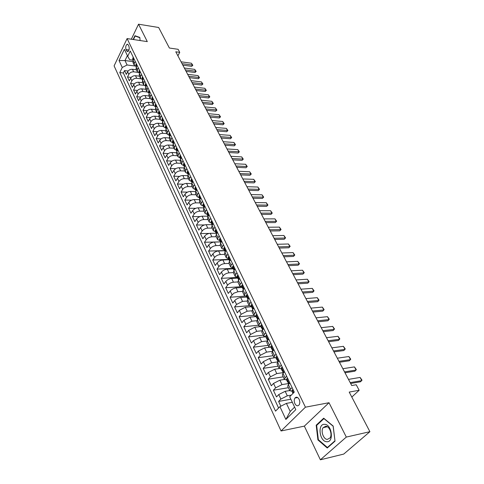 <?xml version="1.0" encoding="UTF-8"?>
<svg xmlns="http://www.w3.org/2000/svg" width="484" height="484" viewBox="0 0 484 484"><rect width="100%" height="100%" fill="white"/><g stroke="black" fill="none" stroke-linecap="round" stroke-linejoin="round"><path stroke-width="0.73" d="M299.148 399.354C297.769 397.025 296.371 396.584 294.956 398.036C294.018 399.602 293.994 401.46 294.883 403.608C296.262 405.967 297.672 406.409 299.106 404.926C300.026 403.353 300.044 401.496 299.148 399.354M320.378 459.8L343.737 454.077L369.903 431.692L346.308 437.076L329.017 402.718L305.428 407.183L281.053 430.972L304.345 426.132L320.378 459.8L346.308 437.076M305.428 407.183L127.098 38.587L114.097 65.891L281.053 430.972M127.098 38.587L147.299 41.618L138.539 24.2L131.321 39.216M138.539 24.2L158.655 27.491L169.382 48.019L178.124 49.307L179.739 52.357L175.783 51.788L351.729 385.536L356.218 384.75L359.152 390.273L349.206 392.082L369.903 431.692M136.409 69.763L132.447 69.266C130.305 69.188 128.696 70.023 127.619 71.759L126.318 74.409L124.533 70.573L128.115 71.015M137.795 72.34L133.663 71.832C131.521 71.759 129.906 72.594 128.823 74.336L127.516 76.98L131.188 77.416M127.516 76.98L129.325 80.864L130.644 78.22C131.733 76.478 133.354 75.637 135.502 75.71L139.477 76.182M142.586 82.691L138.599 82.232C136.44 82.171 134.806 83.018 133.705 84.76L132.368 87.404L130.535 83.472L134.31 83.895M145.738 89.28L141.733 88.844C139.561 88.796 137.922 89.643 136.809 91.385L135.453 94.029L133.596 90.042L137.48 90.46M148.933 95.959L144.91 95.542C142.732 95.505 141.08 96.358 139.949 98.101L138.581 100.745L136.7 96.703L140.693 97.109M152.164 102.723L148.128 102.33C145.938 102.299 144.274 103.159 143.137 104.901L141.745 107.545L139.84 103.455L143.954 103.848M155.449 109.584L151.389 109.209C149.193 109.19 147.517 110.056 146.368 111.798L144.958 114.436L143.022 110.291L147.263 110.673M158.788 116.535L154.698 116.178C152.49 116.172 150.802 117.043 149.635 118.786L148.207 121.423L146.253 117.219L150.621 117.594M162.188 123.577L158.044 123.245C155.83 123.251 154.136 124.128 152.956 125.87L151.504 128.502L149.526 124.243L154.033 124.6M165.649 130.722L161.444 130.408C159.218 130.426 157.506 131.303 156.314 133.046L154.85 135.683L152.835 131.364L157.5 131.702M169.17 137.964L164.887 137.668C162.654 137.698 160.93 138.587 159.726 140.324L158.238 142.955L156.199 138.581L161.021 138.902M172.752 145.303L168.378 145.031C166.133 145.073 164.403 145.962 163.181 147.705L161.674 150.336L159.605 145.896L164.602 146.204M176.4 152.744L171.917 152.496C169.666 152.551 167.918 153.446 166.684 155.189L165.153 157.814L163.06 153.313L168.244 153.597M180.115 160.295L175.511 160.065C173.242 160.131 171.487 161.039 170.235 162.775L168.686 165.395L166.563 160.833L171.947 161.093M183.902 167.948L179.153 167.742C176.878 167.827 175.105 168.734 173.841 170.471L172.268 173.091L170.114 168.462L175.722 168.698M187.762 175.704L182.843 175.529C180.556 175.625 178.778 176.539 177.495 178.275L175.898 180.889L173.714 176.194L179.564 176.4M191.694 183.575L186.588 183.424C184.295 183.539 182.498 184.458 181.197 186.195L179.582 188.802L177.368 184.041L183.478 184.216M195.711 191.561L190.387 191.44C188.082 191.567 186.273 192.493 184.961 194.229L183.321 196.825L181.07 191.997L187.477 192.136M199.807 199.656L194.241 199.571C191.93 199.71 190.109 200.648 188.778 202.379L187.114 204.968L184.834 200.067L191.561 200.17M203.982 207.866L198.156 207.817C195.832 207.975 193.993 208.919 192.65 210.643L190.962 213.232L188.645 208.259L195.748 208.314M208.035 216.191L202.124 216.191C199.795 216.366 197.944 217.31 196.577 219.034L194.864 221.618L192.517 216.572L200.043 216.572M212.173 224.643L206.154 224.685C203.812 224.878 201.949 225.828 200.564 227.553L198.827 230.124L196.444 225.006L204.49 224.945M216.457 233.899L215.955 232.03L216.36 233.227L210.244 233.312C207.89 233.518 206.015 234.48 204.611 236.198L202.85 238.763L200.43 233.566L209.179 233.433M220.371 241.927L214.4 242.061C212.034 242.29 210.141 243.258 208.719 244.971L206.934 247.53L204.478 242.254L220.329 241.885M224.552 250.766L218.611 250.954C216.239 251.196 214.327 252.17 212.893 253.882L211.078 256.429L208.58 251.069L224.455 250.573M228.847 259.739L222.894 259.975C220.504 260.235 218.587 261.221 217.128 262.927L215.283 265.462L212.754 260.023L228.684 259.394M233.215 268.85L227.238 269.14C224.842 269.419 222.906 270.411 221.424 272.111L219.554 274.64L216.983 269.116L232.973 268.348M237.65 278.1L231.654 278.445C229.247 278.748 227.292 279.746 225.792 281.44L223.898 283.957L221.285 278.348L237.329 277.441M242.157 287.502L235.702 287.944L233.318 288.658L230.795 290.297L228.303 293.419L225.653 287.726L241.135 286.709M246.731 297.049L240.252 297.551L237.856 298.283L235.315 299.923L232.78 303.032L230.088 297.249L244.843 296.147M251.377 306.741L245.315 307.261L239.32 310.323L237.329 312.803L234.589 306.923L249.199 305.7M256.103 316.596L250.016 317.171L243.972 320.257L241.952 322.725L239.169 316.754L253.816 315.386M260.9 326.609L254.796 327.244L248.697 330.354L246.646 332.81L243.815 326.736L258.523 325.224M265.764 332.823L264.355 334.462L263.756 336.174L265.776 336.767L259.654 337.487L253.501 340.621L251.42 343.059L248.546 336.888L263.296 335.218M269.642 347.264L264.591 347.893L258.389 351.051L256.266 353.477L253.35 347.203L268.154 345.376M274.337 357.833L269.606 358.475L263.356 361.657L261.197 364.065L258.232 357.688L273.091 355.704M279.286 368.566L274.712 369.238L268.402 372.444L266.212 374.834L263.193 368.348L278.106 366.194M286.443 379.886L284.441 379.45L279.897 380.176L273.539 383.413L271.312 385.778L268.245 379.19L283.201 376.861M289.741 390.534L285.179 391.308L278.76 394.563L276.497 396.916L273.375 390.213L288.385 387.702M126.009 49.556L126.675 50.941L127.794 51.619C129.174 50.439 129.549 48.66 128.919 46.282L128.248 44.891L127.141 44.225C125.761 45.393 125.386 47.172 126.009 49.556L128.98 49.973M132.834 61.583L124.993 60.554L127.08 64.989L122.258 67.482L119.796 72.564L275.535 411.14L279.927 406.675L285.863 419.44L295.803 409.639L289.68 396.765L294.272 392.101L130.25 51.014L127.703 56.265L129.67 59.695L133.173 60.155M122.258 67.482L119.016 60.512L124.388 49.295L127.703 56.265M291.308 395.113L287.314 395.809L285.179 391.308M288.222 383.594L281.997 384.605L279.897 380.176M282.977 372.65L276.775 373.594L274.712 369.238M277.816 361.893L271.639 362.758L269.606 358.475M272.613 351.324L266.587 352.11L264.591 347.893M267.228 340.96L261.614 341.631L259.654 337.487M262.001 330.747L256.732 331.322L254.796 327.244M256.919 320.692L251.922 321.182L250.016 317.171M251.97 310.782L247.191 311.206L245.315 307.261M247.149 301.018L242.532 301.387L240.687 297.503M242.442 291.41L237.946 291.725L236.138 287.901M237.856 281.942L233.439 282.208L231.654 278.445M235.115 269.08L233.839 270.774L233.373 272.613L228.993 272.843L227.238 269.14M228.986 263.435L224.624 263.623L222.894 259.975M224.661 254.39L220.317 254.542L218.611 250.954M220.408 245.485L216.076 245.6L214.4 242.061M216.215 236.718L211.901 236.797L210.244 233.312M212.083 228.073L207.787 228.121L206.154 224.685M208.011 219.561L203.734 219.573L202.124 216.191M204.006 211.175L199.735 211.151L198.156 207.817M200.049 202.905L195.802 202.857L194.241 199.571M196.159 194.762L191.924 194.677L190.387 191.44M192.317 186.727L188.101 186.618L186.588 183.424M188.536 178.814L184.337 178.675L182.843 175.529M184.803 171.009L180.623 170.846L179.153 167.742M181.131 163.32L176.956 163.12L175.511 160.065M177.501 155.733L173.351 155.509L171.917 152.496M173.925 148.249L169.787 148.001L168.378 145.031M170.398 140.874L166.278 140.602L164.887 137.668M166.919 133.596L162.818 133.3L161.444 130.408M163.489 126.421L159.399 126.1L158.044 123.245M160.107 119.336L156.029 118.991L154.698 116.178M156.768 112.348L152.708 111.985L151.389 109.209M153.47 105.458L149.429 105.07L148.128 102.33M150.221 98.651L146.192 98.246L144.91 95.542M147.027 91.942L142.998 91.512L141.733 88.844M143.893 85.323L139.846 84.869L138.599 82.232M140.814 78.789L136.736 78.305L135.502 75.71M124.533 70.573L123.347 72.993L278.59 408.03M287.314 395.809L280.877 399.082L278.596 401.424L280.829 406.215M273.375 390.213L275.62 387.847L281.997 384.605M268.245 379.19L270.447 376.806L276.775 373.594M263.193 368.348L265.365 365.952L271.639 362.758M258.232 357.688L260.368 355.274L266.587 352.11M253.35 347.203L255.449 344.771L261.614 341.631M248.546 336.888L250.609 334.444L256.732 331.322M243.815 326.736L245.854 324.28L251.922 321.182M239.169 316.754L241.171 314.273L247.191 311.206M234.589 306.923L236.561 304.436L242.532 301.387M230.088 297.249L233.742 293.237L237.946 291.725M225.653 287.726L227.559 285.209C229.065 283.521 231.025 282.517 233.439 282.208M221.285 278.348L223.166 275.826C224.655 274.125 226.597 273.133 228.993 272.843M216.983 269.116L218.841 266.581C220.305 264.881 222.235 263.895 224.624 263.623M212.754 260.023L214.575 257.482C216.021 255.776 217.939 254.796 220.317 254.542M208.58 251.069L210.383 248.516C211.811 246.804 213.704 245.836 216.076 245.6M204.478 242.254L206.244 239.689C207.654 237.977 209.542 237.009 211.901 236.797M200.43 233.566L202.173 230.995C203.564 229.277 205.434 228.315 207.787 228.121M196.444 225.006L198.162 222.428C199.535 220.704 201.392 219.754 203.734 219.573M192.517 216.572L194.211 213.988C195.566 212.258 197.411 211.314 199.735 211.151M188.645 208.259L190.315 205.67C191.658 203.939 193.485 203.002 195.802 202.857M184.834 200.067L186.479 197.472C187.804 195.742 189.619 194.81 191.924 194.677M181.07 191.997L182.698 189.395C184.005 187.659 185.802 186.733 188.101 186.618M177.368 184.041L178.971 181.433C180.26 179.697 182.044 178.778 184.337 178.675M173.714 176.194L175.293 173.581C176.569 171.844 178.342 170.931 180.623 170.846M170.114 168.462L171.669 165.843C172.927 164.106 174.694 163.199 176.956 163.12M166.563 160.833L168.099 158.214C169.339 156.471 171.088 155.57 173.351 155.509M163.06 153.313L164.572 150.687C165.8 148.945 167.543 148.05 169.787 148.001M159.605 145.896L161.099 143.264C162.315 141.522 164.04 140.638 166.278 140.602M156.199 138.581L157.675 135.95C158.873 134.207 160.585 133.324 162.818 133.3M152.835 131.364L154.293 128.726C155.479 126.983 157.179 126.106 159.399 126.1M149.526 124.243L150.96 121.605C152.127 119.863 153.821 118.991 156.029 118.991M146.253 117.219L147.668 114.581C148.824 112.839 150.506 111.973 152.708 111.985M143.022 110.291L144.426 107.648C145.569 105.905 147.233 105.046 149.429 105.07M139.84 103.455L141.219 100.811C142.35 99.069 144.008 98.21 146.192 98.246M136.7 96.703L138.061 94.059C139.18 92.317 140.826 91.47 142.998 91.512M133.596 90.042L134.939 87.398C136.046 85.656 137.68 84.809 139.846 84.869M130.535 83.472L131.866 80.822C132.955 79.08 134.582 78.245 136.736 78.305M135.236 61.383L134.358 63.156L134.25 65.243L136.234 66.55M134.001 58.812L133.13 60.585L133.015 62.672L134.25 65.243M137.105 65.267L136.222 67.04L136.101 69.121L137.347 71.729L137.468 69.648L138.357 67.875M140.251 71.814L139.356 73.58L139.229 75.661L140.487 78.299L140.62 76.224L141.522 74.451M143.439 78.444L142.532 80.211L142.393 82.286L143.675 84.96L143.815 82.891L144.728 81.118M146.67 85.16L145.751 86.932L145.605 88.995L146.9 91.706L147.051 89.643L147.977 87.876M149.943 91.972L149.012 93.739L148.854 95.802L150.167 98.548L150.33 96.485L151.268 94.719M153.265 98.869L152.321 100.642L152.151 102.699L153.482 105.482L153.658 103.425L154.602 101.658M156.628 105.869L155.673 107.636L155.491 109.687L156.84 112.506L157.028 110.461L157.984 108.694M160.041 112.96L159.067 114.726L158.879 116.771L160.246 119.633L160.44 117.588L161.414 115.827M163.495 120.153L162.515 121.914L162.309 123.952L163.701 126.856L163.907 124.818L164.893 123.057M167.004 127.443L166.006 129.204L165.794 131.237L167.198 134.177L167.416 132.15L168.42 130.39M170.556 134.836L169.551 136.597L169.321 138.624L170.749 141.606L170.979 139.586L171.995 137.825M174.167 142.332L173.139 144.093L172.903 146.107L174.349 149.132L174.591 147.124L175.619 145.363M177.822 149.943L176.781 151.698L176.533 153.706L178.003 156.774L178.257 154.771L179.298 153.017M181.53 157.657L180.478 159.411L180.217 161.408L181.706 164.524L181.972 162.527L183.031 160.773M185.293 165.486L184.229 167.234L183.95 169.225L185.463 172.383L185.741 170.398L186.818 168.644M189.117 173.423L188.028 175.172L187.744 177.15L189.274 180.357L189.565 178.378L190.66 176.63M192.989 181.482L191.888 183.224L191.585 185.197L193.14 188.445L193.449 186.479L194.556 184.737M196.921 189.655L195.808 191.398L195.488 193.358L197.067 196.655L197.387 194.701L198.513 192.965M200.914 197.956L199.777 199.692L199.45 201.64L201.048 204.992L201.386 203.044L202.524 201.314M204.962 206.378L203.812 208.114L203.468 210.05L205.089 213.45L205.446 211.514L206.601 209.784M209.076 214.932L207.908 216.657L207.545 218.58L209.197 222.035L209.566 220.111L210.734 218.387M213.25 223.614L212.065 225.338L211.689 227.244L213.359 230.747L213.746 228.841L214.938 227.123M217.485 232.429L216.287 234.147L215.888 236.041L217.588 239.598L217.994 237.704L219.204 235.992M221.793 241.377L220.571 243.089L220.159 244.971L221.884 248.582L222.307 246.707L223.535 244.995M226.161 250.47L224.927 252.176L224.497 254.046L226.246 257.712L226.687 255.848L227.934 254.142M230.602 259.702L229.343 261.402L228.902 263.254L230.68 266.98L231.134 265.135L232.399 263.435M237.208 277.187L235.182 276.394L235.654 274.567L236.936 272.873M239.695 278.615L238.4 280.296L237.916 282.118L239.755 285.965L240.245 284.15L241.552 282.468M244.353 288.295L243.035 289.976L242.532 291.773L244.402 295.682L244.91 293.891L246.235 292.215M249.085 298.138L247.748 299.808L247.221 301.592L249.121 305.561L249.653 303.783L251.002 302.119M253.894 308.139L252.533 309.802L251.989 311.563L253.918 315.598L254.475 313.844L255.842 312.186M258.783 318.303L257.403 319.96L256.835 321.703L258.795 325.805L259.37 324.068L260.761 322.417M263.756 328.642L262.352 330.282L261.759 332.006L263.756 336.174M268.808 339.151L267.38 340.784L266.769 342.484L268.795 346.726L269.419 345.031L270.852 343.404M273.95 349.841L272.498 351.463L271.863 353.139L273.926 357.446L274.567 355.782L276.031 354.167M279.177 360.707L277.701 362.316L277.042 363.968L279.135 368.354L279.806 366.715L281.295 365.111M284.495 371.766L282.989 373.364L282.311 374.991L284.441 379.45L285.13 377.835L286.643 376.243M289.904 383.013L288.373 384.599L287.665 386.202L289.837 390.739L290.551 389.148L292.094 387.569M134.836 65.981L127.08 64.989M351.814 397.074L359.152 390.273M177.9 55.805L179.739 52.357M127.389 55.606L124.993 60.554L119.016 60.512M292.312 402.307L286.419 403.378L290.225 411.454L294.599 407.111M123.347 72.993L119.796 72.564M278.596 401.424L290.854 399.233M139.338 73.023L137.347 71.729M142.484 79.582L140.487 78.299M145.672 86.231L143.675 84.96M148.897 92.964L146.9 91.706M152.17 99.795L150.167 98.548M155.491 106.71L153.482 105.482M158.849 113.722L156.84 112.506M162.255 120.831L160.246 119.633M165.716 128.042L163.701 126.856M169.218 135.345L167.198 134.177M172.77 142.756L170.749 141.606M176.37 150.27L174.349 149.132M180.024 157.893L178.003 156.774M183.726 165.619L181.706 164.524M187.489 173.46L185.463 172.383M191.301 181.415L189.274 180.357M195.167 189.486L193.14 188.445M199.093 197.678L197.067 196.655M203.08 205.984L201.048 204.992M207.122 214.424L205.089 213.45M211.224 222.985L209.197 222.035M215.392 231.673L213.359 230.747M219.621 240.5L217.588 239.598M223.917 249.46L221.884 248.582M228.279 258.559L226.246 257.712M232.713 267.797L230.68 266.98M241.782 286.722L239.755 285.965M246.429 296.414L244.402 295.682M251.148 306.257L249.121 305.561M255.945 316.264L253.918 315.598M260.815 326.434L258.795 325.805M270.81 347.276L268.795 346.726M275.934 357.966L273.926 357.446M281.143 368.832L279.135 368.354M279.927 406.675L286.419 403.378M291.834 391.132L289.837 390.739M285.863 419.44L290.225 411.454M140.088 40.535L139.809 37.431L134.951 35.707L133.13 39.488M329.017 402.718L304.345 426.132M335.019 441.148L333.186 426.047L323.693 418.194L316.185 425.2L317.921 439.92L327.257 448.015L335.019 441.148M318.49 439.793L317.921 439.92M317.081 425.012L316.185 425.2M133.372 57.511L132.816 57.965L132.767 59.314L133.251 60.331L133.554 59.72M181.07 61.819L191.398 63.229L192.844 65.267L192.384 65.068L191.682 66.332L182.825 65.146M191.398 63.229L192.384 65.068L182.044 63.67M192.844 65.267L191.682 66.332M137.904 40.208L135.472 39.839M133.451 39.537L135.145 36.04L139.834 37.71M136.446 36.239L135.145 36.04M324.625 424.335C317.28 423.579 319.398 441.565 326.706 441.729C334.214 442.709 331.97 424.226 324.625 424.335M325.75 426.259L323.161 427.638C320.511 431.014 323.445 439.399 327.323 439.411L330.009 437.978C332.629 434.517 329.568 426.156 325.75 426.259M334.91 440.845L327.396 447.5L318.345 439.672L316.663 425.4L323.941 418.612L333.137 426.222L334.982 440.833M327.995 447.361L327.396 447.5M136.458 63.918L135.895 64.366L135.835 65.715L136.349 66.786M136.651 66.181L136.306 66.163L136.355 66.768M184.337 68.014L194.701 69.375L196.159 71.432L195.699 71.239L194.985 72.503L186.098 71.36M194.701 69.375L195.699 71.239L185.324 69.89M196.159 71.432L194.985 72.503M139.58 70.41L139.005 70.858L138.944 72.195L139.483 73.326L139.525 72.467L139.785 72.733L139.428 72.667M187.647 74.288L198.041 75.601L199.511 77.67L199.051 77.488L198.331 78.753L189.419 77.652M198.041 75.601L199.051 77.488L188.645 76.188M199.511 77.67L198.331 78.753M142.738 76.986L142.163 77.428L142.09 78.765L142.665 79.957L142.586 79.255L142.962 79.37M190.992 80.647L201.429 81.911L202.905 83.986L202.451 83.817L201.719 85.081L192.777 84.022M201.429 81.911L202.451 83.817L192.009 82.57M202.905 83.986L201.719 85.081M145.944 83.653L145.357 84.089L145.285 85.426L145.884 86.678L145.89 85.741L146.18 86.104M194.387 87.084L204.853 88.294L206.341 90.387L205.894 90.224L205.149 91.488L196.177 90.478M204.853 88.294L205.894 90.224L195.415 89.032M206.341 90.387L205.149 91.488M149.193 90.405L148.6 90.841L148.515 92.172L149.145 93.485L149.132 92.511L149.441 92.928M197.823 93.606L208.326 94.761L209.82 96.867L209.378 96.715L208.628 97.98L199.626 97.018M208.326 94.761L209.378 96.715L198.863 95.578M209.82 96.867L208.628 97.98M152.484 97.254L151.885 97.677L151.794 99.008L152.454 100.382M152.744 99.849L152.418 99.371L152.424 100.315M201.308 100.206L211.841 101.307L213.347 103.425L212.906 103.292L212.149 104.556L203.117 103.636M211.841 101.307L212.906 103.292L202.36 102.203M213.347 103.425L212.149 104.556M155.824 104.193L155.213 104.611L155.116 105.935L155.812 107.375M156.084 106.867L155.751 106.323L155.751 107.267M204.835 106.897L215.404 107.944L216.917 110.074L216.481 109.953L215.713 111.217L206.65 110.346M215.404 107.944L216.481 109.953L205.9 108.924M216.917 110.074L215.713 111.217M159.206 111.223L158.589 111.641L158.486 112.96L159.218 114.46M159.472 113.988L159.127 113.377L159.127 114.309M208.41 113.68L219.01 114.666L220.535 116.807L220.105 116.698L219.325 117.963L210.237 117.14M219.01 114.666L220.105 116.698L209.487 115.73M220.535 116.807L219.325 117.963M162.636 118.356L162.007 118.768L161.898 120.08L162.666 121.641M162.908 121.206L162.551 120.522L162.551 121.448M212.028 120.546L222.67 121.472L224.201 123.632L223.771 123.535L222.985 124.793L213.868 124.025M222.67 121.472L223.771 123.535L213.123 122.621M224.201 123.632L222.985 124.793M166.109 125.586L165.474 125.991L165.359 127.298L166.169 128.919M166.387 128.532L166.024 127.77L166.024 128.683M215.701 127.504L226.373 128.369L227.916 130.547L227.492 130.456L226.694 131.721L217.546 131.007M226.373 128.369L227.492 130.456L216.808 129.615M227.916 130.547L226.694 131.721M169.636 132.918L168.995 133.312L168.868 134.619L169.721 136.294M169.908 135.968L169.539 135.115L169.539 136.022M219.415 134.558L230.124 135.363L231.679 137.547L231.261 137.48L230.451 138.739L221.273 138.079M230.124 135.363L231.261 137.48L220.541 136.694M231.679 137.547L230.451 138.739M173.212 140.354L172.558 140.741L172.425 142.042L173.326 143.778M173.478 143.512L173.109 142.568L173.109 143.464M223.184 141.709L233.929 142.447L235.49 144.649L235.079 144.589L234.262 145.847L225.048 145.242M233.929 142.447L235.079 144.589L224.328 143.875M235.49 144.649L234.262 145.847M176.835 147.892L176.176 148.273L176.037 149.568L176.987 151.359M177.096 151.171L176.733 150.125L176.727 151.014M227.008 148.957L237.783 149.623L239.356 151.843L238.951 151.801L238.122 153.053L228.878 152.508M237.783 149.623L238.951 151.801L228.164 151.147M239.356 151.843L238.122 153.053M180.514 155.539L179.842 155.915L179.691 157.203L180.695 159.048M180.756 158.952L180.399 157.784L180.393 158.667M230.88 156.302L241.691 156.901L243.27 159.133L242.03 160.361L232.762 159.871M241.691 156.901L242.871 159.103L232.048 158.522M243.27 159.133L242.03 160.361M184.241 163.296L183.563 163.665L183.406 164.947L184.464 166.847M184.477 166.829L184.126 165.558L184.12 166.436M234.807 163.749L245.648 164.276L247.245 166.526L245.993 167.767L236.7 167.337M245.648 164.276L246.846 166.508L235.992 166M247.245 166.526L245.993 167.767M188.028 171.161L187.338 171.524L187.175 172.806L188.258 174.73M188.258 174.809L187.901 173.447L187.895 174.313M238.781 171.3L249.665 171.753L251.269 174.016L250.016 175.268L240.687 174.906M249.665 171.753L250.881 174.016L239.991 173.581M251.269 174.016L250.016 175.268M191.87 179.147L191.168 179.503L190.992 180.774L192.106 182.728M192.1 182.898L191.737 181.452L191.724 182.299M242.823 178.953L253.731 179.334L255.352 181.615L254.088 182.879L244.735 182.583M253.731 179.334L254.965 181.633L244.045 181.27M255.352 181.615L254.088 182.879M195.76 187.248L195.052 187.592L194.871 188.863L196.002 190.835M196.002 191.095L195.621 189.571L195.615 190.412M246.913 186.715L257.863 187.024L259.491 189.317L258.22 190.593L248.837 190.363M257.863 187.024L259.109 189.347L248.153 189.069M259.491 189.317L258.22 190.593M199.717 195.469L198.997 195.808L198.803 197.067L199.959 199.069M199.965 199.414L199.571 197.811L199.559 198.64M251.063 194.592L262.044 194.816L263.683 197.127L262.413 198.422L252.999 198.258M262.044 194.816L263.314 197.176L252.321 196.976M263.683 197.127L262.413 198.422M203.728 203.812L202.996 204.145L202.796 205.391L203.976 207.424M203.988 207.848L203.576 206.172L203.558 206.989M255.274 202.578L266.291 202.723L267.942 205.047L266.66 206.353L257.216 206.263M266.291 202.723L267.573 205.113L256.55 204.992M267.942 205.047L266.66 206.353M207.799 212.282L207.061 212.603L206.849 213.849L208.053 215.9M208.078 216.402L207.642 214.66L207.624 215.465M259.545 210.679L270.592 210.74L272.256 213.081L270.973 214.406L261.499 214.388M270.592 210.74L271.899 213.166L260.84 213.129M272.256 213.081L270.973 214.406M211.938 220.879L211.181 221.194L210.957 222.428L212.192 224.509M212.234 225.084L211.768 223.281L211.75 224.074M263.877 218.895L274.96 218.871L276.636 221.224L275.342 222.567L265.843 222.622M274.96 218.871L276.279 221.333L265.19 221.388M276.636 221.224L275.342 222.567M216.13 229.61L215.368 229.912L215.138 231.134L215.937 232.804M268.275 227.232L279.389 227.123L281.077 229.495L279.776 230.85L270.247 230.983M279.389 227.123L280.732 229.622L269.606 229.761M281.077 229.495L279.776 230.85M220.395 238.473L219.621 238.763L219.373 239.979L220.668 242.115M220.746 242.847L220.208 240.911L220.19 241.673M272.734 235.696L283.884 235.49L285.578 237.88L284.277 239.253L274.718 239.465M283.884 235.49L285.245 238.025L274.083 238.261M285.578 237.88L284.277 239.253M224.721 247.469L223.935 247.754L223.681 248.964L225.006 251.123M225.102 251.928L224.528 249.932L224.503 250.682M277.259 244.281L288.44 243.984L290.152 246.386L288.845 247.778L279.256 248.068M288.44 243.984L289.825 246.556L278.633 246.882M290.152 246.386L288.845 247.778M229.12 256.611L228.315 256.883L228.055 258.081L228.89 259.829L229.41 260.271L228.914 259.091L228.89 259.829M229.525 261.16L229.41 260.271M281.851 252.999L293.068 252.6L294.792 255.026L293.473 256.429L283.86 256.804M293.068 252.6L294.472 255.207L283.243 255.637M294.792 255.026L293.473 256.429M233.584 265.897L232.768 266.158L232.489 267.343L233.887 269.564M234.02 270.532L233.373 268.396L233.342 269.122M286.516 261.844L297.763 261.348L299.499 263.786L298.174 265.208L288.537 265.674M297.763 261.348L299.185 263.992L287.932 264.524M299.499 263.786L298.174 265.208M238.116 275.323L237.293 275.577L237.003 276.751L238.43 279.002M238.588 280.054L237.898 277.852L237.868 278.56M291.253 270.822L302.53 270.223L304.279 272.68L302.948 274.119L293.28 274.67M302.53 270.223L303.97 272.909L292.687 273.545M304.279 272.68L302.948 274.119M242.726 284.907L241.885 285.149L241.583 286.31L243.053 288.591M243.228 289.734L242.496 287.454L242.466 288.143M296.057 279.94L307.364 279.232L309.131 281.712L307.794 283.17L298.096 283.812M307.364 279.232L308.834 281.96L297.515 282.698M309.131 281.712L307.794 283.17M247.409 294.647L246.556 294.871L246.241 296.026L247.748 298.332M247.941 299.566L247.167 297.212L247.136 297.89M300.939 289.196L312.277 288.379L314.055 290.878L312.712 292.354L302.99 293.086M312.277 288.379L313.765 291.15L302.415 291.997M314.055 290.878L312.712 292.354M252.164 304.539L251.299 304.751L250.972 305.894L252.515 308.229M252.733 309.56L251.916 307.128L251.88 307.788M305.894 298.598L317.268 297.666L319.053 300.183L317.704 301.677L307.957 302.512M317.268 297.666L318.774 300.485L307.394 301.441M319.053 300.183L317.704 301.677M257.004 314.594L256.121 314.8L255.782 315.925L256.702 317.849L257.361 318.291M257.603 319.718L256.744 317.208L256.702 317.849M310.928 308.145L322.326 307.098L324.129 309.633L322.774 311.145L313.003 312.077M322.326 307.098L323.863 309.96L312.452 311.037M261.917 324.818L261.021 325.006L260.67 326.119L261.608 328.079L262.292 328.509M262.552 330.046L261.65 327.456L261.608 328.079M316.04 317.837L327.468 316.675L329.283 319.228L327.922 320.765L318.127 321.799M327.468 316.675L329.029 319.579L317.589 320.777M266.914 335.212L266.006 335.388L265.637 336.483L266.593 338.473L267.301 338.903M267.585 340.548L266.593 338.473M321.231 327.692L332.696 326.404L334.523 328.981L333.155 330.53L323.33 331.673M332.696 326.404L334.275 329.356L322.804 330.675M271.996 345.776L271.07 345.939L270.689 347.022L272.056 349.357M272.704 351.227L272.329 349.732L271.712 348.456L271.657 349.049M326.506 337.699L338.001 336.289L339.841 338.879L338.467 340.452L328.618 341.704M338.001 336.289L339.611 339.284L328.11 340.736M277.163 356.526L276.225 356.672L275.826 357.743L277.205 360.096M277.913 362.086L277.501 360.507L276.872 359.219L276.812 359.793M331.867 347.869L343.392 346.326L345.249 348.94L343.864 350.531L333.99 351.898M343.392 346.326L345.025 349.369L333.494 350.954M281.464 367.586L282.414 367.447L281.464 367.586L281.053 368.639L282.444 371.016M283.207 373.134L282.771 371.464L282.118 370.163L282.051 370.732M337.318 358.208L348.867 356.526L350.737 359.164L349.351 360.774L339.453 362.256M348.867 356.526L350.525 359.624L338.969 361.342M287.768 378.573L286.794 378.688L286.365 379.722L287.768 382.124M286.794 378.688L287.75 378.536M288.591 384.375L288.125 382.614L287.46 381.295L287.387 381.852M342.853 368.711L354.433 366.896L356.321 369.552L354.923 371.186L345.001 372.783M354.433 366.896L356.121 370.036L344.535 371.894M293.207 389.886L292.215 389.983L291.773 390.999L293.026 393.371M292.215 389.983L293.177 389.82M293.479 392.905L292.893 392.621L292.808 393.165M348.486 379.389L360.09 377.429L361.99 380.103L360.592 381.761L350.646 383.485M360.09 377.429L361.802 380.624L350.192 382.626M133.663 71.832L132.447 69.266M128.823 74.336L127.619 71.759M280.877 399.082L278.76 394.563M275.62 387.847L273.539 383.413M270.447 376.806L268.402 372.444M265.365 365.952L263.356 361.657M260.368 355.274L258.389 351.051M255.449 344.771L253.501 340.621M250.609 334.444L248.697 330.354M245.854 324.28L243.972 320.257M241.171 314.273L239.32 310.323M236.561 304.436L234.74 300.54M232.024 294.75L230.233 290.914M227.559 285.209L225.792 281.44M223.166 275.826L221.424 272.111M218.841 266.581L217.128 262.927M214.575 257.482L212.893 253.882M210.383 248.516L208.719 244.971M206.244 239.689L204.611 236.198M202.173 230.995L200.564 227.553M198.162 222.428L196.577 219.034M194.211 213.988L192.65 210.643M190.315 205.67L188.778 202.379M186.479 197.472L184.961 194.229M182.698 189.395L181.197 186.195M178.971 181.433L177.495 178.275M175.293 173.581L173.841 170.471M171.669 165.843L170.235 162.775M168.099 158.214L166.684 155.189M164.572 150.687L163.181 147.705M161.099 143.264L159.726 140.324M157.675 135.95L156.314 133.046M154.293 128.726L152.956 125.87M150.96 121.605L149.635 118.786M147.668 114.581L146.368 111.798M144.426 107.648L143.137 104.901M141.219 100.811L139.949 98.101M138.061 94.059L136.809 91.385M134.939 87.398L133.705 84.76M131.866 80.822L130.644 78.22M134.358 63.156L133.13 60.585M137.468 69.648L136.222 67.04M140.62 76.224L139.356 73.58M143.815 82.891L142.532 80.211M147.051 89.643L145.751 86.932M150.33 96.485L149.012 93.739M153.658 103.425L152.321 100.642M157.028 110.461L155.673 107.636M160.44 117.588L159.067 114.726M163.907 124.818L162.515 121.914M167.416 132.15L166.006 129.204M170.979 139.586L169.551 136.597M174.591 147.124L173.139 144.093M178.257 154.771L176.781 151.698M181.972 162.527L180.478 159.411M185.741 170.398L184.229 167.234M189.565 178.378L188.028 175.172M193.449 186.479L191.888 183.224M197.387 194.701L195.808 191.398M201.386 203.044L199.777 199.692M205.446 211.514L203.812 208.114M209.566 220.111L207.908 216.657M213.746 228.841L212.065 225.338M217.994 237.704L216.287 234.147M222.307 246.707L220.571 243.089M226.687 255.848L224.927 252.176M231.134 265.135L229.343 261.402M235.654 274.567L233.839 270.774M240.245 284.15L238.4 280.296M244.91 293.891L243.035 289.976M249.653 303.783L247.748 299.808M254.475 313.844L252.533 309.802M259.37 324.068L257.403 319.96M264.355 334.462L262.352 330.282M269.419 345.031L267.38 340.784M274.567 355.782L272.498 351.463M279.806 366.715L277.701 362.316M285.13 377.835L282.989 373.364M290.551 389.148L288.373 384.599M128.363 51.183L126.675 50.941M133.626 59.574L132.846 57.947M136.724 66.03L135.919 64.348M136.639 66.205L136.306 66.163M139.87 72.57L139.035 70.833M143.052 79.201L142.187 77.41M142.943 79.297L142.586 79.255M146.277 85.922L145.388 84.071M146.15 85.97L145.793 85.934M149.544 92.728L148.63 90.817M149.399 92.734L149.036 92.698M152.859 99.631L151.909 97.659M152.69 99.589L152.327 99.553M156.217 106.625L155.243 104.592M156.029 106.54L155.66 106.504M159.623 113.716L158.613 111.623M159.411 113.583L159.036 113.552M163.078 120.909L162.037 118.749M162.836 120.722L162.467 120.691M166.575 128.2L165.504 125.973M166.314 127.964L165.939 127.933M170.126 135.593L169.025 133.294M169.836 135.302L169.46 135.278M173.726 143.089L172.588 140.723M173.411 142.75L173.03 142.726M177.374 150.693L176.206 148.255M177.035 150.3L176.654 150.276M181.083 158.407L179.873 155.896M180.707 157.953L180.326 157.935M184.84 166.236L183.593 163.646M184.44 165.722L184.053 165.703M188.651 174.173L187.368 171.511M188.222 173.599L187.834 173.587M192.517 182.232L191.198 179.485M192.057 181.597L191.67 181.585M196.444 190.406L195.082 187.58M195.947 189.704L195.56 189.698M200.424 198.7L199.027 195.79M199.898 197.938L199.511 197.932M204.472 207.122L203.032 204.127M203.903 206.287L203.516 206.287M208.574 215.67L207.091 212.591M207.975 214.769L207.588 214.769M212.742 224.352L211.218 221.176M212.101 223.378L211.714 223.378M216.971 233.167L215.404 229.894M216.294 232.114L215.906 232.12M221.267 242.115L219.651 238.751M220.553 240.99L220.166 240.996M225.635 251.202L223.971 247.741M224.872 249.998L224.491 250.01M230.063 260.434L228.351 256.871M229.259 259.146L228.878 259.164M234.565 269.812L232.804 266.146M233.718 268.445L233.336 268.463M239.138 279.335L237.329 275.565M238.243 277.883L237.868 277.907M243.791 289.015L241.927 285.137M242.841 287.478L242.472 287.502M248.51 298.852L246.592 294.859M247.512 297.224L247.149 297.255M253.313 308.852L251.341 304.745M252.261 307.128L251.904 307.159M258.19 319.016L256.163 314.788M257.089 317.195L256.732 317.232M263.151 329.344L261.064 325M261.989 327.432L261.644 327.468M268.197 339.853L266.049 335.376M273.327 350.537L271.113 345.933M272.044 348.413L271.712 348.456M278.542 361.397L276.267 356.666M277.199 359.176L276.872 359.219M283.848 372.45L281.507 367.58M282.438 370.115L282.118 370.163M289.244 383.697L286.837 378.682M287.768 381.247L287.46 381.295M293.606 392.778L292.263 389.977M297.672 397.552L294.956 398.036M235.182 276.394L233.373 272.613M127.8 44.316L127.141 44.225M327.317 426.749L323.161 427.638M247.475 297.188L247.167 297.212M252.231 307.104L251.916 307.128M257.064 317.177L256.744 317.208M261.977 327.42L261.65 327.456"/></g></svg>
